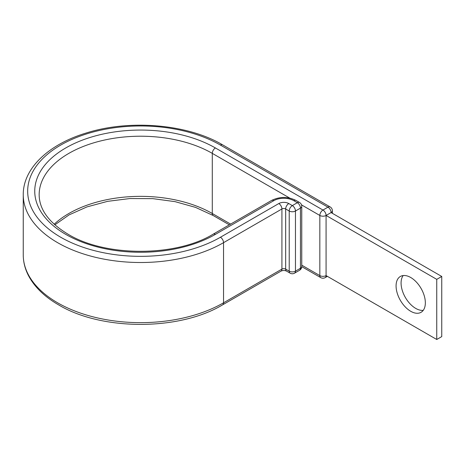 <?xml version="1.0" encoding="UTF-8"?>
<svg xmlns="http://www.w3.org/2000/svg" width="465" height="465" viewBox="0 0 465 465"><rect width="100%" height="100%" fill="white"/><g stroke="black" fill="none" stroke-linecap="round" stroke-linejoin="round"><path stroke-width="0.7" d="M410.711 277.489A20.698 11.95 -120 0 0 400.365 276.466A20.698 11.95 -120 0 0 397.191 293.049A20.698 11.95 -120 0 0 410.711 311.283A20.698 11.95 -120 0 0 421.058 312.311A20.698 11.95 -120 0 0 424.231 295.728A20.698 11.95 -120 0 0 410.711 277.489M423.255 310.335A20.698 11.95 60 0 1 415.71 308.4A20.698 11.95 60 0 1 402.975 292.462A20.698 11.95 60 0 1 403.167 275.553M301.75 266.648L320.745 277.617A4.418 4.418 0 0 0 325.169 277.617A4.418 2.552 -120 0 0 326.081 275.594L326.081 215.458L436.751 279.355L436.751 339.491L326.081 275.594A4.418 2.552 180 0 1 319.833 275.594L319.833 215.458A4.418 2.552 -60 0 1 322.96 210.046L327.959 207.157A4.418 2.552 -60 0 1 330.167 206.942L222.625 144.853A4.418 2.552 -60 0 0 220.416 145.068A112.908 65.187 0 0 0 60.741 145.068A112.908 65.187 0 0 0 60.741 237.255A112.908 65.187 0 0 0 220.416 237.255A4.418 2.552 60 0 1 223.537 242.672L281.918 208.965A2.651 1.529 180 0 1 285.667 208.965L289.213 211.011A4.418 2.552 -60 0 1 292.334 205.594L297.333 202.711A4.418 2.552 -60 0 1 299.541 202.49L296.002 200.444A4.418 2.552 120 0 0 293.793 200.665L297.333 202.711A4.418 2.552 60 0 1 300.46 208.122L295.461 211.011L295.461 271.147L300.46 268.259L300.46 208.122A4.418 2.552 180 0 0 301.756 206.321A4.418 4.418 0 0 0 299.541 202.49M54.853 224.839L69.076 214.888L86.978 206.896L107.624 201.339L129.944 198.538L152.805 198.642L175.043 201.641L195.532 207.378L213.203 215.528A4.418 2.552 -60 0 1 212.29 213.505L212.29 153.369A4.418 2.552 -60 0 1 215.411 147.957L322.96 210.046A4.418 2.552 -120 0 1 326.081 215.458L331.08 212.575L441.75 276.466L441.75 336.602L436.751 339.491M441.75 276.466L436.751 279.355M215.411 147.957A105.834 61.107 0 0 0 65.739 147.957A105.834 61.107 0 0 0 65.739 234.372A105.834 61.107 0 0 0 215.411 234.372L273.792 200.665A14.142 8.167 180 0 1 293.793 200.665M289.765 198.096L212.29 153.369A101.416 58.555 0 0 0 101.765 140.674A101.416 58.555 0 0 0 39.159 194.771C39.275 209.459 48.872 222.59 67.948 234.151C105.317 257.029 175.834 257.029 213.203 234.151A4.418 2.552 60 0 1 215.411 234.372M230.628 224.095L212.29 213.505A101.416 58.555 0 0 0 54.184 224.24M23.25 254.907L23.25 194.771A117.325 67.739 0 0 0 57.614 242.672A117.325 67.739 0 0 0 223.537 242.672L223.537 302.808A4.418 2.552 60 0 1 222.625 304.831C179.507 330.9 101.643 330.9 58.532 304.831C44.46 296.687 34.422 286.911 28.412 275.489C24.994 268.834 23.273 261.975 23.25 254.907A117.325 67.739 0 0 0 57.614 302.808A117.325 67.739 0 0 0 223.537 302.808L281.918 269.101A2.651 1.529 180 0 1 285.667 269.101L289.213 271.147L289.213 211.011A4.418 2.552 0 0 0 295.461 211.011A4.418 2.552 60 0 0 292.334 205.594L288.794 203.554A4.418 2.552 120 0 0 285.667 208.965L285.667 269.101A4.418 2.552 120 0 0 286.585 271.124L290.125 273.17A4.418 2.552 -60 0 1 289.213 271.147A4.418 2.552 180 0 0 295.461 271.147A4.418 2.552 60 0 1 294.543 273.17A4.418 4.418 0 0 1 290.125 273.17M220.416 237.255L278.797 203.554A4.418 2.552 60 0 1 281.918 208.965L281.918 269.101A4.418 2.552 60 0 1 281.005 271.124C282.86 270.281 284.719 270.281 286.585 271.124M278.797 203.554A7.068 4.08 180 0 1 288.794 203.554M213.203 234.151L271.583 200.444A4.418 2.552 60 0 1 273.792 200.665M301.512 204.885L319.833 215.458A4.418 2.552 180 0 0 326.081 215.458M220.416 145.068L327.959 207.157A4.418 2.552 -120 0 1 331.08 212.575A4.418 2.552 180 0 0 332.376 210.767A4.418 4.418 0 0 0 330.167 206.942M320.745 277.617A4.418 2.552 -60 0 1 319.833 275.594L301.756 265.155M299.541 270.281A4.418 4.418 0 0 0 301.756 266.457A4.418 2.552 0 0 1 300.46 268.259A4.418 2.552 60 0 1 299.541 270.281L294.543 273.17M23.25 194.771C22.988 168.452 48.616 144.353 86.025 133.066C129.625 119.156 187.622 124.074 222.625 144.853M271.583 200.444C279.727 196.486 287.864 196.486 296.002 200.444M222.625 304.831L281.005 271.124M213.203 215.528L229.332 224.839M332.376 213.319L332.376 210.767M325.169 277.617L327.377 276.344M301.756 266.457L301.756 206.321"/></g></svg>
